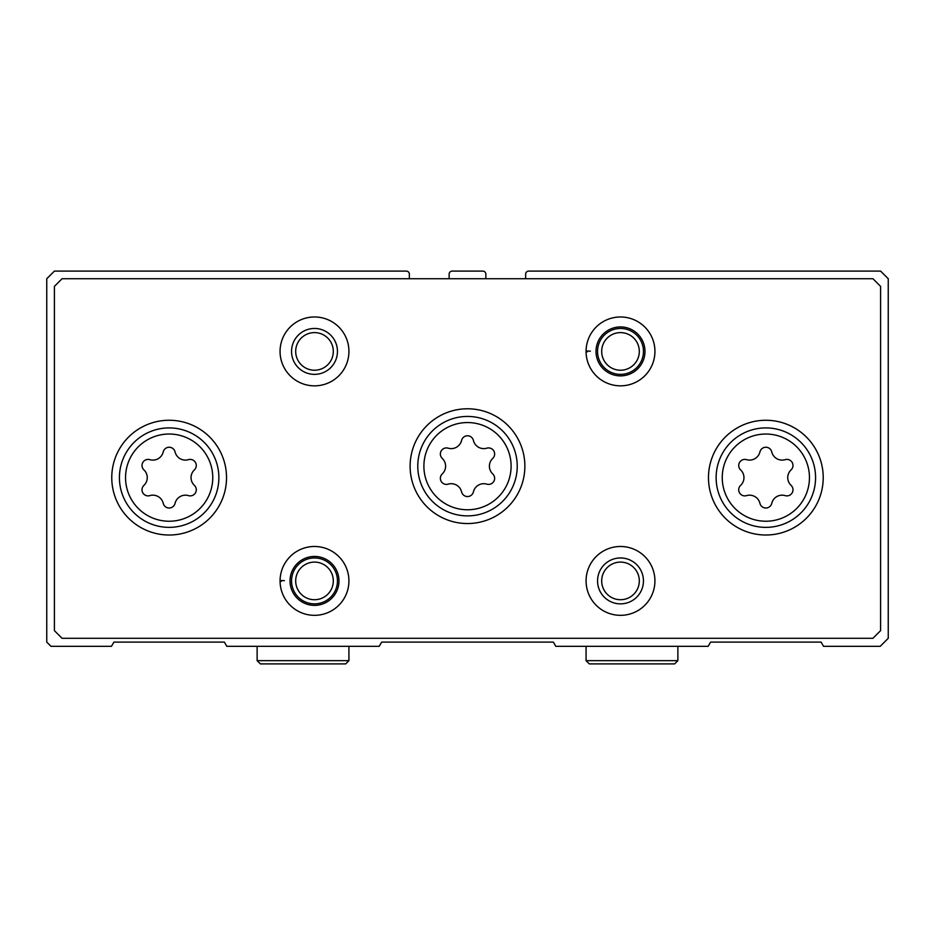 <?xml version="1.0" encoding="UTF-8"?>
<svg xmlns="http://www.w3.org/2000/svg" width="935" height="935" viewBox="0 0 935 935"><rect width="100%" height="100%" fill="white"/><g stroke="black" fill="none" stroke-linecap="round" stroke-linejoin="round"><path stroke-width="1.4" d="M409.355 278.735L409.355 274.142A3.062 3.062 0 0 0 406.304 271.092L54.405 271.092L46.75 278.735L46.75 642.111L50.958 646.319L111.464 646.319L113.895 642.111L224.4 642.111L226.831 646.319L379.213 646.319L381.644 642.111L553.356 642.111L555.787 646.319L708.169 646.319L710.6 642.111L821.105 642.111L823.536 646.319L880.221 646.319L888.25 638.289L888.25 278.735L880.595 271.092L528.696 271.092A3.062 3.062 0 0 0 525.645 274.142L525.645 278.735M485.861 278.735L485.861 274.142A3.062 3.062 0 0 0 482.799 271.092L452.201 271.092A3.062 3.062 0 0 0 449.139 274.142L449.139 278.735M785.166 459.658A6.077 6.077 0 0 1 791.08 469.896A10.636 10.636 0 0 0 791.08 485.37A6.077 6.077 0 0 1 785.166 495.62A10.636 10.636 0 0 0 771.761 503.346A6.077 6.077 0 0 1 759.933 503.346A10.636 10.636 0 0 0 746.539 495.62A6.077 6.077 0 0 1 740.625 485.37A10.636 10.636 0 0 0 740.625 469.896A6.077 6.077 0 0 1 746.539 459.658A10.636 10.636 0 0 0 759.933 451.921A6.077 6.077 0 0 1 771.761 451.921A10.636 10.636 0 0 0 785.166 459.658M188.461 459.658A6.077 6.077 0 0 1 194.375 469.896A10.636 10.636 0 0 0 194.375 485.37A6.077 6.077 0 0 1 188.461 495.62A10.636 10.636 0 0 0 175.067 503.346A6.077 6.077 0 0 1 163.239 503.346A10.636 10.636 0 0 0 149.834 495.62A6.077 6.077 0 0 1 143.92 485.37A10.636 10.636 0 0 0 143.92 469.896A6.077 6.077 0 0 1 149.834 459.658A10.636 10.636 0 0 0 163.239 451.921A6.077 6.077 0 0 1 175.067 451.921A10.636 10.636 0 0 0 188.461 459.658M54.405 286.39L54.405 630.634L62.049 638.289L872.951 638.289L880.595 630.634L880.595 286.39L872.951 278.735L62.049 278.735L54.405 286.39M823.221 477.633A57.374 57.374 0 0 0 737.166 427.95A57.374 57.374 0 0 0 737.166 527.328A57.374 57.374 0 0 0 823.221 477.633M226.527 477.633A57.374 57.374 0 0 0 140.46 427.95A57.374 57.374 0 0 0 140.46 527.328A57.374 57.374 0 0 0 226.527 477.633M524.874 466.156A57.374 57.374 0 0 0 438.807 416.472A57.374 57.374 0 0 0 438.807 515.851A57.374 57.374 0 0 0 524.874 466.156M281.458 581.289L280.079 581.336A34.42 34.42 0 0 0 331.832 610.649A34.42 34.42 0 0 0 331.832 551.171A34.42 34.42 0 0 0 280.079 581.336A34.42 34.42 0 0 0 331.832 610.649A34.42 34.42 0 0 0 331.832 551.171A34.42 34.42 0 0 0 280.079 580.483L284.38 580.635M654.921 580.915A34.42 34.42 0 0 0 603.285 551.101A34.42 34.42 0 0 0 603.285 610.719A34.42 34.42 0 0 0 654.921 580.915M348.93 351.408A34.42 34.42 0 0 0 297.283 321.593A34.42 34.42 0 0 0 297.283 381.223A34.42 34.42 0 0 0 348.93 351.408M587.46 351.782L586.081 351.841A34.42 34.42 0 0 0 637.834 381.153A34.42 34.42 0 0 0 637.834 321.663A34.42 34.42 0 0 0 586.081 351.841A34.42 34.42 0 0 0 637.834 381.153A34.42 34.42 0 0 0 637.834 321.663A34.42 34.42 0 0 0 586.081 350.987L590.382 351.139M639.306 351.408A18.805 18.805 0 0 0 611.093 335.127A18.805 18.805 0 0 0 611.093 367.7A18.805 18.805 0 0 0 639.306 351.408M643.455 351.408A22.954 22.954 0 0 0 609.024 331.539A22.954 22.954 0 0 0 609.024 371.288A22.954 22.954 0 0 0 643.455 351.408M333.304 351.408A18.805 18.805 0 0 0 305.091 335.127A18.805 18.805 0 0 0 305.091 367.7A18.805 18.805 0 0 0 333.304 351.408M337.453 351.408A22.954 22.954 0 0 0 303.022 331.539A22.954 22.954 0 0 0 303.022 371.288A22.954 22.954 0 0 0 337.453 351.408M639.306 580.915A18.805 18.805 0 0 0 611.093 564.623A18.805 18.805 0 0 0 611.093 597.196A18.805 18.805 0 0 0 639.306 580.915M643.455 580.915A22.954 22.954 0 0 0 609.024 561.035A22.954 22.954 0 0 0 609.024 600.784A22.954 22.954 0 0 0 643.455 580.915M333.304 580.915A18.805 18.805 0 0 0 305.091 564.623A18.805 18.805 0 0 0 305.091 597.196A18.805 18.805 0 0 0 333.304 580.915M337.453 580.915A22.954 22.954 0 0 0 303.022 561.035A22.954 22.954 0 0 0 303.022 600.784A22.954 22.954 0 0 0 337.453 580.915M517.23 466.156A49.73 49.73 0 0 0 442.641 423.099A49.73 49.73 0 0 0 442.641 509.224A49.73 49.73 0 0 0 517.23 466.156A49.73 49.73 0 0 0 442.641 423.099A49.73 49.73 0 0 0 442.641 509.224A49.73 49.73 0 0 0 517.23 466.156A49.73 49.73 0 0 0 442.641 423.099A49.73 49.73 0 0 0 442.641 509.224A49.73 49.73 0 0 0 517.23 466.156M461.586 440.443A10.636 10.636 0 0 1 448.192 448.181A6.077 6.077 0 0 0 442.278 458.43A10.636 10.636 0 0 1 442.278 473.893A6.077 6.077 0 0 0 448.192 484.143A10.636 10.636 0 0 1 461.586 491.88A6.077 6.077 0 0 0 473.414 491.88A10.636 10.636 0 0 1 486.808 484.143A6.077 6.077 0 0 0 492.722 473.893A10.636 10.636 0 0 1 492.722 458.43A6.077 6.077 0 0 0 486.808 448.181A10.636 10.636 0 0 1 473.414 440.443A6.077 6.077 0 0 0 461.586 440.443M815.577 477.633A49.73 49.73 0 0 0 740.987 434.576A49.73 49.73 0 0 0 740.987 520.702A49.73 49.73 0 0 0 815.577 477.633A49.73 49.73 0 0 0 740.987 434.576A49.73 49.73 0 0 0 740.987 520.702A49.73 49.73 0 0 0 815.577 477.633M218.872 477.633A49.73 49.73 0 0 0 144.282 434.576A49.73 49.73 0 0 0 144.282 520.702A49.73 49.73 0 0 0 218.872 477.633A49.73 49.73 0 0 0 144.282 434.576A49.73 49.73 0 0 0 144.282 520.702A49.73 49.73 0 0 0 218.872 477.633M596.016 351.49A24.485 24.485 0 0 0 632.761 372.598A24.485 24.485 0 0 0 632.761 330.219A24.485 24.485 0 0 0 596.016 351.338A24.485 24.485 0 0 1 632.761 330.219A24.485 24.485 0 0 1 632.761 372.598A24.485 24.485 0 0 1 596.016 351.49M290.025 580.986A24.485 24.485 0 0 0 326.759 602.093A24.485 24.485 0 0 0 326.759 559.726A24.485 24.485 0 0 0 290.025 580.834A24.485 24.485 0 0 1 326.759 559.726A24.485 24.485 0 0 1 326.759 602.093A24.485 24.485 0 0 1 290.025 580.986M809.453 477.633A43.606 43.606 0 0 0 744.05 439.871A43.606 43.606 0 0 0 744.05 515.395A43.606 43.606 0 0 0 809.453 477.633M212.759 477.633A43.606 43.606 0 0 0 147.344 439.871A43.606 43.606 0 0 0 147.344 515.395A43.606 43.606 0 0 0 212.759 477.633M511.106 466.156A43.606 43.606 0 0 0 445.703 428.394A43.606 43.606 0 0 0 445.703 503.93A43.606 43.606 0 0 0 511.106 466.156M677.875 660.659L586.07 660.659L589.331 663.908L674.626 663.908L677.875 660.659L677.875 646.319M348.93 660.659L257.125 660.659L260.374 663.908L345.669 663.908L348.93 660.659L348.93 646.319M586.07 646.319L586.07 660.659M257.125 646.319L257.125 660.659"/></g></svg>

